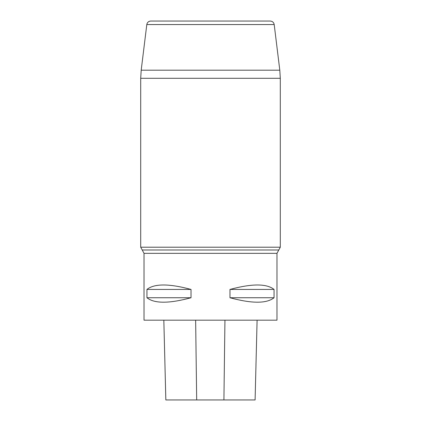 <?xml version="1.0" encoding="UTF-8"?>
<svg xmlns="http://www.w3.org/2000/svg" width="421" height="421" viewBox="0 0 421 421"><rect width="100%" height="100%" fill="white"/><g stroke="black" fill="none" stroke-linecap="round" stroke-linejoin="round"><path stroke-width="0.63" d="M165.837 399.95L163.832 320.181L165.832 399.95L255.1 399.95L257.099 320.181L255.1 399.95M144.024 253.337L144.024 320.181L276.976 320.181L276.976 253.337L144.024 253.337L140.703 247.206L280.297 247.206L280.297 78.295L140.703 78.295L140.703 247.206M274.055 289.438C266.625 283.507 251.932 283.507 229.977 289.438L229.977 297.747C251.932 303.678 266.625 303.678 274.055 297.747L274.055 289.438L229.977 289.438M191.023 289.438C169.068 283.507 154.375 283.507 146.945 289.438L146.945 297.747C154.375 303.678 169.068 303.678 191.023 297.747L191.023 289.438L146.945 289.438M146.945 297.747L191.023 297.747M229.977 297.747L274.055 297.747M274.197 24.555L146.803 24.555C147.245 22.392 148.56 21.224 150.76 21.05L270.24 21.05C272.44 21.224 273.755 22.392 274.197 24.555L279.802 70.191L280.297 78.295M146.803 24.555L141.198 70.191L140.703 78.295M196.681 399.95L195.639 320.181M223.914 399.95L224.946 320.181M141.198 70.191L279.802 70.191M142.214 249.99L278.786 249.99L280.297 247.206M278.786 249.99L276.976 253.337"/></g></svg>
